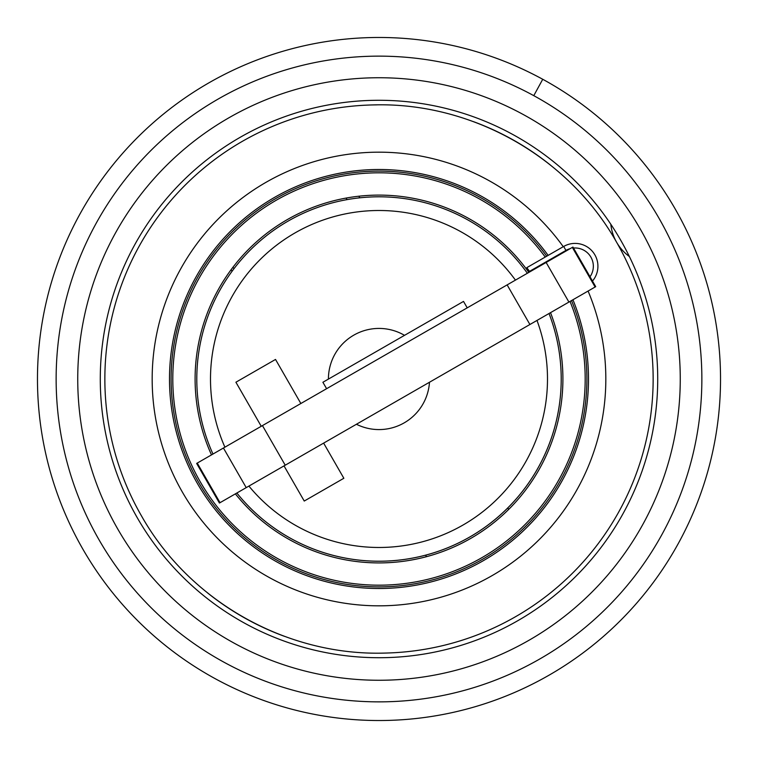 <?xml version="1.0" encoding="UTF-8"?>
<svg xmlns="http://www.w3.org/2000/svg" width="758" height="758" viewBox="0 0 758 758"><rect width="100%" height="100%" fill="white"/><g stroke="black" fill="none" stroke-linecap="round" stroke-linejoin="round"><path stroke-width="1.14" d="M610.815 224.264A45.688 45.688 0 0 0 616.642 242.323C568.472 156.65 471.277 101.828 373.012 104.926A274.14 274.14 0 0 1 376.802 104.869M215.263 678.723A341.536 341.536 0 0 1 79.277 215.263A341.536 341.536 0 0 1 542.737 79.277A341.536 341.536 0 0 1 678.723 542.737A341.536 341.536 0 0 1 215.263 678.723M512.626 134.403A278.717 278.717 0 0 1 623.597 512.626A278.717 278.717 0 0 1 245.374 623.597A278.717 278.717 0 0 1 134.403 245.374A278.717 278.717 0 0 1 512.626 134.403M629.339 256.488A45.688 45.688 0 0 1 616.671 242.371A274.14 274.14 0 0 1 617.912 513.45M617.647 513.905A274.14 274.14 0 0 1 384.988 653.074C286.723 656.172 189.528 601.35 141.348 515.658A274.14 274.14 0 0 1 373.012 104.926A274.14 274.14 0 0 0 141.348 515.658M284.553 636.36A274.14 274.14 0 0 1 207.607 592.955M473.447 121.64A274.14 274.14 0 0 1 550.393 165.045M546.745 256.195A207.891 207.891 0 0 0 265.613 204.755A207.891 207.891 0 0 0 198.776 482.628A207.891 207.891 0 0 0 470.235 565.8A207.891 207.891 0 0 0 571.532 300.575M233 267.167L233.919 268.768M347.012 199.619L346.112 198.056M570.035 301.438A206.176 206.176 0 0 1 383.501 585.129A206.176 206.176 0 0 1 312.703 183.768A206.176 206.176 0 0 1 545.248 257.057M526.801 267.659L563.677 246.454L565.951 250.415L529.52 271.364L526.801 267.659A185.047 185.047 0 0 1 529.851 271.828M550.516 312.656A183.9 183.9 0 0 1 235.378 493.865M211.491 454.895A183.9 183.9 0 0 1 528.857 272.406M426.479 556.666L425.608 555.15M507.794 507.888L508.665 509.414M358.875 196.199L359.804 197.81M232.062 271.26L231.133 269.649M563.677 246.454A22.844 22.844 0 0 1 592.481 281.047A22.844 22.844 0 0 0 563.677 246.454M534.437 474.072A182.204 182.204 0 0 0 549.029 313.509A182.204 182.204 0 0 1 236.866 493.013A182.204 182.204 0 0 0 534.437 474.072M527.379 273.259A182.204 182.204 0 0 0 212.97 454.051A182.204 182.204 0 0 1 527.379 273.259M326.603 388.702L322.899 382.269L463.517 301.419L467.222 307.852M404.526 335.339A50.578 50.578 0 0 0 328.422 379.095M356.431 424.262A50.578 50.578 0 0 0 429.473 382.259M323.638 443.117L343.848 478.27L304.242 501.047L284.023 465.895M261.245 426.29L235.909 382.221L275.524 359.444L300.86 403.512M220.028 502.696L197.251 463.081L196.654 463.432L219.422 503.037L595.712 286.666L572.934 247.061L572.337 247.402L595.115 287.017M197.251 463.081L572.337 247.402M533.784 95.66A322.861 322.861 0 0 1 662.34 533.784A322.861 322.861 0 0 1 224.216 662.34A322.861 322.861 0 0 1 95.66 224.216A322.861 322.861 0 0 1 533.784 95.66L542.737 79.277M234.563 643.381A301.267 301.267 0 0 1 114.619 234.563A301.267 301.267 0 0 1 523.437 114.619A301.267 301.267 0 0 1 643.381 523.437A301.267 301.267 0 0 1 234.563 643.381M588.085 291.053A226.832 226.832 0 0 1 383.955 605.775A226.832 226.832 0 0 1 152.225 383.955A226.832 226.832 0 0 1 563.251 246.701M572.934 299.761A209.502 209.502 0 0 1 383.576 588.454A209.502 209.502 0 0 1 169.546 383.576A209.502 209.502 0 0 1 548.148 255.389M565.951 250.415A18.277 18.277 0 0 1 570.168 248.652M573.503 248.046A18.277 18.277 0 0 1 590.018 276.765M248.908 486.086A168.503 168.503 0 0 0 536.996 320.435M515.44 280.119A168.503 168.503 0 0 0 224.908 447.182M223.439 448.025L246.217 487.631M285.226 465.204L262.448 425.598M507.14 284.894L529.908 324.509M568.917 302.072L546.148 262.467"/></g></svg>
